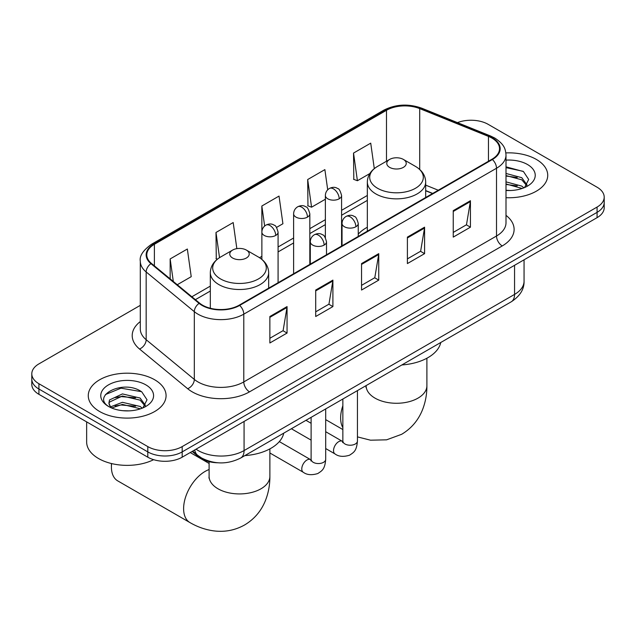 <?xml version="1.0" encoding="UTF-8"?>
<svg xmlns="http://www.w3.org/2000/svg" width="636" height="636" viewBox="0 0 636 636"><rect width="100%" height="100%" fill="white"/><g stroke="black" fill="none" stroke-linecap="round" stroke-linejoin="round"><path stroke-width="0.95" d="M367.33 227.243A42.954 24.796 0 0 0 358.251 234.167M432.544 193.535L425.683 190.768M217.798 462.777A24.311 14.04 180 0 1 198.671 456.799L192.159 451.433M140.302 305.352L38.923 363.887A24.311 14.04 0 0 0 31.8 373.817L31.8 384.398A24.311 14.04 0 0 0 38.923 394.328L147.798 457.189A24.311 14.04 0 0 0 182.182 457.189L597.077 217.655A24.311 14.04 0 0 0 604.2 207.726L604.2 202.431A24.311 14.04 0 0 1 597.077 212.36A24.311 14.04 0 0 0 604.2 202.431L604.2 197.136A24.311 14.04 0 0 0 597.077 187.215L488.202 124.354A24.311 14.04 0 0 0 457.459 122.621M31.8 373.817A24.311 14.04 0 0 0 38.923 383.739L147.798 446.599A24.311 14.04 0 0 0 182.182 446.599L182.182 451.894L597.077 212.36L182.182 451.894A24.311 14.04 0 0 1 147.798 451.894A24.311 14.04 0 0 0 182.182 451.894L182.182 457.189M38.923 383.739L38.923 389.033L147.798 451.894L38.923 389.033A24.311 14.04 0 0 1 31.8 379.112A24.311 14.04 0 0 0 38.923 389.033L38.923 394.328M536.339 159.421A38.899 22.459 0 0 0 505.866 152.91A38.899 22.459 0 0 1 536.339 159.421A38.899 22.459 0 0 1 547.731 175.305A38.899 22.459 0 0 0 536.339 159.421M154.675 379.772A38.899 22.459 0 0 0 112.286 374.898A38.899 22.459 0 0 0 88.269 395.648A38.899 22.459 0 0 0 99.661 411.532A38.899 22.459 0 0 0 142.059 416.397A38.899 22.459 0 0 0 166.076 395.648A38.899 22.459 0 0 0 154.675 379.772A38.899 22.459 0 0 0 112.286 374.898A38.899 22.459 0 0 0 88.269 395.648A38.899 22.459 0 0 0 99.661 411.532A38.899 22.459 0 0 0 142.059 416.397A38.899 22.459 0 0 0 166.076 395.648A38.899 22.459 0 0 0 154.675 379.772M491.922 138.084A25.933 14.97 180 0 1 499.522 148.665A25.933 14.97 180 0 1 491.922 159.254L239.208 305.161A25.933 14.97 180 0 1 199.625 303.165L151.479 263.463A25.933 14.97 180 0 1 146.789 254.877A25.933 14.97 180 0 1 154.381 244.288L386.489 110.282A25.933 14.97 180 0 1 419.704 108.605L488.464 136.406A25.933 14.97 180 0 1 491.922 138.084M492.383 137.813A26.585 15.344 0 0 0 488.83 136.096L420.07 108.303A26.585 15.344 0 0 0 386.028 110.02L153.928 244.025A26.585 15.344 0 0 0 150.947 263.678L199.092 303.38A26.585 15.344 0 0 0 239.661 305.423L492.383 159.517A26.585 15.344 0 0 0 492.383 137.813M269.863 316.513L269.863 342.979L287.059 333.049L287.059 306.584L269.863 316.513M269.863 338.28L283.107 330.64L286.987 307.466A6.487 3.744 -120 0 0 287.059 306.584M282.988 330.704L287.059 333.049M315.71 290.04L315.71 316.513L332.898 306.584L332.898 280.118L315.71 290.04M315.71 311.815L328.947 304.167L332.827 280.993A6.487 3.744 -120 0 0 332.898 280.118M328.836 304.239L332.898 306.584M453.245 210.635L453.245 237.109L470.433 227.179L470.433 200.714L453.245 210.635M453.245 232.41L466.482 224.762L470.362 201.588A6.487 3.744 -120 0 0 470.433 200.714M466.363 224.834L470.433 227.179M407.398 237.109L407.398 263.574L424.586 253.653L424.586 227.179L407.398 237.109M407.398 258.876L420.635 251.236L424.522 228.062A6.487 3.744 -120 0 0 424.586 227.179M420.523 251.3L424.586 253.653M361.55 263.574L361.55 290.04L378.746 280.118L378.746 253.645L361.55 263.574M361.55 285.349L374.795 277.701L378.674 254.527A6.487 3.744 -120 0 0 378.746 253.645M374.676 277.765L378.746 280.118M506.002 197.701A38.899 22.459 0 0 0 547.731 175.305A38.899 22.459 0 0 1 506.002 197.701M182.182 446.599L597.077 207.066A24.311 14.04 0 0 0 604.2 197.136M177.269 284.729L191.221 276.676L187.342 249.018L170.154 258.939L170.154 278.862M327.707 189.79L324.877 169.613L307.689 179.535L307.959 205.849M374.294 168.62L370.724 143.148L353.529 153.069L353.807 179.376M236.846 248.644L233.189 222.552L215.994 232.474L216.272 258.78M276.557 227.41L282.917 223.737L279.029 196.079L261.841 206.008L261.873 232.458M261.841 206.008L264.648 226.034M307.689 179.535L311.568 207.193L325.37 199.227M311.568 207.193L307.689 205.746M353.529 153.069L357.408 180.727L369.842 173.549M357.408 180.727L353.529 179.273M217.377 259.194L215.994 258.677M215.994 232.474L219.531 257.66M170.154 258.939L173.31 281.47M506.002 190.275L510.541 190.522M506.002 181.864L521.782 186.109L523.921 187.827M506.002 183.971L522.164 188.471M506.002 173.461L521.782 177.698L527.037 184.973M506.002 175.568L521.782 179.805L526.624 185.513M506.002 190.466A26.418 15.256 0 0 0 527.506 186.086A26.418 15.256 0 0 0 527.506 164.517A26.418 15.256 0 0 0 506.002 160.137M524.549 187.564L528.683 179.439L523.452 171.545L506.002 166.823M506.002 167.642L523.094 171.307M506.002 176.045L517.243 177.484M506.002 184.448L517.243 185.887M389.63 167.363A9.723 5.613 0 0 0 403.383 167.363A9.723 5.613 0 0 0 403.383 159.421L415.459 166.394A26.799 15.471 0 0 1 415.459 188.28A26.799 15.471 0 0 1 377.553 188.272A26.799 15.471 0 0 1 377.553 166.394C370.955 170.313 367.552 175.52 367.33 182.015A29.177 16.846 0 0 0 375.876 193.924A29.177 16.846 0 0 0 407.676 197.573A29.177 16.846 0 0 0 425.683 182.015C425.468 175.52 422.058 170.313 415.459 166.394L403.383 159.421A9.723 5.613 0 0 0 389.63 159.421A9.723 5.613 0 0 0 389.63 167.363M401.865 364.953A44.576 25.734 0 0 0 440.756 342.502M111.602 463.572A30.393 17.546 120 0 0 111.411 466.951A30.393 17.546 120 0 0 117.708 480.864L189.91 522.553A30.393 17.546 -60 0 1 185.251 498.195A30.393 17.546 -60 0 1 205.11 471.419A30.393 17.546 -60 0 1 209.101 469.543M232.617 258.017A9.723 5.613 0 0 0 246.37 258.017A9.723 5.613 0 0 0 246.37 250.075L258.447 257.047A26.799 15.471 0 0 1 258.447 278.926A26.799 15.471 0 0 1 220.541 278.926A26.799 15.471 0 0 1 220.541 257.047C213.942 260.967 210.532 266.174 210.317 272.669A29.177 16.846 0 0 0 218.864 284.578A29.177 16.846 0 0 0 250.656 288.227A29.177 16.846 0 0 0 268.67 272.669C268.448 266.174 265.045 260.967 258.447 257.047L246.37 250.075A9.723 5.613 0 0 0 232.617 250.075A9.723 5.613 0 0 0 232.617 258.017M244.852 455.607A44.576 25.734 0 0 0 283.743 433.156M86.647 421.883L86.647 441.972A40.521 23.397 0 0 0 98.516 458.516A40.521 23.397 0 0 0 153.65 459.677M122.78 410.689L128.885 410.872M110.632 406.817L122.43 402.318L140.127 406.452L142.265 408.169M111.721 407.946L122.43 404.416L140.508 408.821M110.823 407.628L108.923 403.192A18.317 10.574 0 0 0 111.88 408.089M108.923 403.192L109.479 399.988L122.43 393.915L140.127 398.049L145.382 405.315M108.971 403.455L109.479 402.087L122.43 396.013L140.127 400.147L144.968 405.863M142.893 407.907L147.027 399.782L141.796 391.895C123.257 378.571 90.32 396.125 109.336 406.897L109.432 406.953M145.851 384.867A26.418 15.256 0 0 0 108.494 384.867A26.418 15.256 0 0 0 108.494 406.436A26.418 15.256 0 0 0 145.851 406.436A26.418 15.256 0 0 0 145.851 384.867M105.473 394.543L120.991 388.175L141.438 391.657M115.164 397.635L120.991 396.586L135.587 397.834M115.164 406.046L120.991 404.989L135.587 406.237M198.671 456.076L198.671 456.799M196.055 449.183A32.42 18.714 0 0 0 198.233 450.574A32.42 18.714 0 0 0 244.073 450.574L514.556 294.412A32.42 18.714 0 0 0 524.056 281.176C524.287 289.221 520.01 296.106 511.201 301.83L240.718 457.992A16.21 9.357 60 0 0 244.073 450.574L244.073 421.453M514.556 265.291L514.556 294.412A16.21 9.357 60 0 1 511.201 301.83M194.743 449.938A16.21 10.844 129.5 0 0 197.565 455.209L192.644 451.155M597.077 217.655L597.077 207.066M147.798 457.189L147.798 446.599M506.002 215.358A40.521 23.397 180 0 1 502.241 245.941L249.519 391.848A8.101 4.683 60 0 1 243.787 381.918L496.509 236.012A32.42 18.714 0 0 0 506.002 222.783L506.002 155.017A32.42 18.714 180 0 1 496.509 168.254A8.101 4.683 -120 0 0 492.383 159.517M249.519 391.848A40.521 23.397 180 0 1 192.215 391.848A40.521 23.397 180 0 1 187.676 388.723L139.53 349.021A40.521 23.397 180 0 1 140.302 321.57M197.947 381.918A32.42 18.714 0 0 0 243.787 381.918L243.787 314.16A32.42 18.714 180 0 1 194.314 311.664L146.169 271.962A32.42 18.714 180 0 1 140.302 261.229L140.302 328.987A32.42 18.714 0 0 0 146.169 339.719L194.314 379.422A32.42 18.714 0 0 0 197.947 381.918M506.002 155.017C505.477 149.452 504.96 144.817 494.832 138.076L490.571 136.009A8.101 3.792 112 0 0 488.83 136.096M490.571 136.009L421.811 108.215C408.384 103.461 395.64 104.153 383.58 110.282A8.101 4.683 60 0 1 386.028 110.02M153.928 244.025A8.101 4.683 -120 0 0 151.479 244.288C143.068 250.33 139.34 255.982 140.302 261.229M150.947 263.678A8.101 5.422 129.5 0 0 146.169 271.962L146.169 339.719A8.101 5.422 -50.5 0 1 139.53 349.021M421.811 108.215A8.101 3.792 112 0 0 420.07 108.303M199.092 303.38A8.101 5.422 129.5 0 0 194.314 311.664L194.314 379.422A8.101 5.422 -50.5 0 1 187.676 388.723M239.661 305.423A8.101 4.683 60 0 1 243.787 314.16L496.509 168.254L496.509 236.012A8.101 4.683 60 0 0 502.241 245.941M154.381 244.288L154.381 265.864M488.464 136.406L488.464 161.258M419.704 108.605L419.704 169.454M438.276 190.228L425.683 185.14M386.489 110.282L386.489 161.234M367.33 195.459L341.58 210.325M325.37 219.682L309.827 228.658M293.617 238.015L278.083 246.983M261.873 256.34L259.52 257.699M210.317 286.113L191.865 296.766M361.55 264.409L378.674 254.527M407.398 237.944L424.522 228.062M453.245 211.478L470.362 201.588M315.71 290.883L332.827 280.993M269.863 317.348L286.987 307.466M426.899 358.235L426.899 385.726A30.393 17.546 180 0 1 417.995 398.136A30.393 17.546 180 0 1 375.017 398.136A30.393 17.546 180 0 1 366.121 385.726L365.978 387.467M342.852 427.686A30.393 17.546 -60 0 1 342.852 405.72M269.879 448.889L269.879 476.38A30.393 17.546 180 0 1 260.983 488.79A30.393 17.546 180 0 1 218.005 488.79A30.393 17.546 180 0 1 209.101 476.38L208.966 478.121M355.882 226.75A8.101 4.683 0 0 0 358.251 223.443C356.971 218.752 355.683 216.455 354.403 216.542C352.058 214.889 349.291 214.849 346.095 216.423A8.101 4.683 60 0 1 350.15 216.82A8.101 4.683 -120 0 1 355.882 226.75A8.101 4.683 0 0 1 344.418 226.75A8.101 4.683 0 0 1 342.041 223.443C342.168 220.366 343.52 218.029 346.095 216.423M325.696 448.547L335.037 453.945A7.29 4.213 -60 0 1 333.924 448.102A7.29 4.213 -60 0 1 338.686 441.67A7.29 4.213 -60 0 1 339.012 441.495A7.29 4.213 -60 0 1 342.335 441.312L325.696 431.709M343.273 442.052L342.621 442.584L342.852 441.01A7.29 4.213 -0 0 0 344.99 443.992A7.29 4.213 -0 0 0 354.975 444.174A7.29 4.213 -0 0 0 357.44 441.01C356.613 451.298 353.648 452.395 349.569 455.201C343.48 457.061 338.63 456.64 335.037 453.945M324.129 245.083A8.101 4.683 0 0 0 326.507 241.767C325.219 237.085 323.939 234.787 322.659 234.875C320.313 233.221 317.539 233.181 314.351 234.756A8.101 4.683 60 0 1 318.398 235.153A8.101 4.683 -120 0 1 324.129 245.083A8.101 4.683 0 0 1 312.674 245.083A8.101 4.683 0 0 1 310.296 241.767C310.416 238.699 311.767 236.361 314.351 234.756M269.879 452.983L303.293 472.278A7.29 4.213 -60 0 1 302.172 466.434A7.29 4.213 -60 0 1 306.942 460.003A7.29 4.213 -60 0 1 307.268 459.828A7.29 4.213 -60 0 1 310.591 459.645L279.331 441.599M311.529 460.377L310.877 460.917L311.107 459.343A7.29 4.213 -0 0 0 313.246 462.316A7.29 4.213 -0 0 0 323.223 462.499A7.29 4.213 -0 0 0 325.696 459.343C324.869 469.63 321.903 470.727 317.825 473.534C311.727 475.386 306.886 474.965 303.293 472.278M339.203 198.79A8.101 4.683 0 0 0 341.58 195.483C340.292 190.8 339.012 188.502 337.732 188.59C335.387 186.936 332.612 186.897 329.424 188.463A8.101 4.683 60 0 1 333.471 188.868A8.101 4.683 -120 0 1 339.203 198.79A8.101 4.683 0 0 1 327.739 198.79A8.101 4.683 0 0 1 325.37 195.483C325.489 192.414 326.84 190.077 329.424 188.463M307.458 217.122A8.101 4.683 0 0 0 309.827 213.815C308.547 209.125 307.26 206.827 305.98 206.915C303.634 205.261 300.868 205.221 297.672 206.795A8.101 4.683 60 0 1 301.726 207.193A8.101 4.683 -120 0 1 307.458 217.122A8.101 4.683 0 0 1 295.994 217.122A8.101 4.683 0 0 1 293.617 213.815C293.745 210.739 295.096 208.401 297.672 206.795M275.706 235.447A8.101 4.683 0 0 0 278.083 232.14C276.795 227.457 275.515 225.16 274.235 225.247C271.89 223.594 269.115 223.554 265.928 225.12A8.101 4.683 60 0 1 269.974 225.526A8.101 4.683 -120 0 1 275.706 235.447A8.101 4.683 0 0 1 264.25 235.447A8.101 4.683 0 0 1 261.873 232.14C261.992 229.071 263.344 226.734 265.928 225.12M240.718 457.992C227.672 464.542 214.634 464.542 201.588 457.992L197.565 455.209M524.056 281.176L524.056 259.814M383.58 110.282L151.479 244.288M367.33 200.388L341.58 215.262M325.37 224.619L309.827 233.587M293.617 242.944L278.083 251.92M210.317 291.042L195.379 299.667M432.719 193.431L425.683 190.593M426.899 385.726C426.947 394.384 425.405 402.58 422.28 410.315C418.035 420.611 411.158 428.608 401.634 434.308L386.585 439.834L370.534 440.192L357.44 436.884M342.852 429.546L325.696 419.641M425.683 197.502L425.683 182.015M367.33 231.186L367.33 182.015M389.63 159.421L377.553 166.394M269.879 476.38C269.926 485.037 268.384 493.234 265.268 500.969C261.022 511.265 254.138 519.262 244.614 524.962C234.923 530.36 224.556 532.316 213.513 530.845C205.261 529.685 197.391 526.918 189.91 522.553M111.411 463.525L111.411 466.951M268.67 288.148L268.67 272.669M210.317 308.253L210.317 272.669M232.617 250.075L220.541 257.047M209.101 463.445L190.228 452.546M209.101 461.672L209.101 476.38M342.836 441.575L342.335 441.312M357.44 390.599L357.44 441.01M358.251 236.433L358.251 223.443M311.107 440.128L291.383 428.743M342.852 399.026L342.852 441.01M342.041 245.79L342.041 223.443M311.107 423.282L305.972 420.317M311.084 459.908L310.591 459.645M325.696 408.932L325.696 459.343M326.507 254.758L326.507 241.767M311.107 417.351L311.107 459.343M310.296 264.115L310.296 241.767M341.58 246.06L341.58 195.483M325.37 237.633L325.37 195.483M309.827 264.385L309.827 213.815M293.617 273.742L293.617 213.815M278.083 282.718L278.083 232.14M261.873 259.409L261.873 232.14"/></g></svg>
